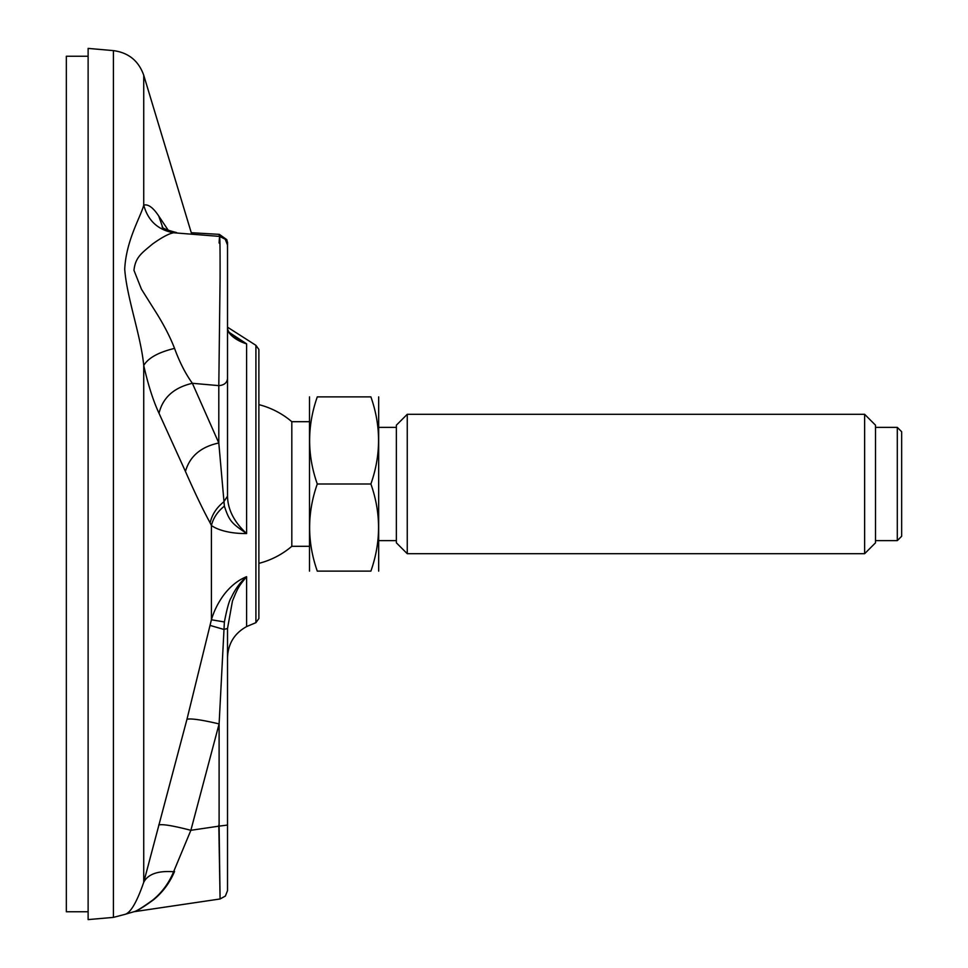 <?xml version="1.0" encoding="UTF-8"?>
<svg xmlns="http://www.w3.org/2000/svg" width="968" height="968" viewBox="0 0 968 968"><rect width="100%" height="100%" fill="white"/><g stroke="black" fill="none" stroke-linecap="round" stroke-linejoin="round"><path stroke-width="1.45" d="M258.879 349.46L258.879 618.54L255.915 622.666L255.915 345.334L258.879 349.46M227.516 251.051L227.516 496.136C227.782 509.616 234.147 522.067 246.598 533.525C238.564 533.634 231.158 532.823 224.37 531.069C218.937 529.641 214.618 527.79 211.411 525.503L211.411 619.762C214.134 610.554 218.453 602.011 224.394 594.122C230.989 585.773 238.382 579.965 246.598 576.698C238.781 586.306 238.031 587.237 232.453 601.055L227.516 628.522L227.516 890.657L225.387 896.065L220.087 898.97L133.959 911.723L124.715 914.433C130.414 913.175 136.754 902.454 143.736 882.247L186.969 719.26L211.411 619.762L224.382 621.964L219.107 723.919L219.107 826.127L227.516 825.063L227.516 890.342L227.516 824.058M228.521 331.951L246.598 343.834C235.103 340.421 227.093 332.835 227.516 328.37L227.516 243.065M185.445 471.452C189.752 456.327 200.872 446.841 218.804 442.981L224.382 506.131C217.618 511.503 213.299 517.953 211.411 525.503L210.141 522.889C203.365 510.584 195.137 493.438 185.445 471.452L159.018 413.276C153.246 400.897 148.152 384.961 143.736 365.481C140.929 335.618 126.748 297.599 124.727 269.164C126.094 240.221 140.905 216.493 143.736 205.143C148.068 203.885 153.065 207.491 158.716 215.985L168.444 230.59M113.413 50.614L113.413 917.386L88.124 919.6L88.124 48.4L113.413 50.614C128.538 52.647 138.642 60.863 143.736 75.25L143.736 205.143C148.019 220.716 157.978 229.924 173.611 232.768C168.916 233.591 161.934 237.317 152.642 243.936C141.873 253.011 135.363 257.052 133.971 270.35L141.437 289.178L153.597 308.55C162.793 322.767 169.787 336.053 174.555 348.395C179.576 362.165 185.517 373.793 192.378 383.292L218.804 385.627L220.087 277.973C220.147 240.245 219.821 228.605 219.107 243.041M227.516 245.037L225.217 239.193L219.603 236.41L173.611 232.768M218.804 825.051L220.087 898.97L219.107 826.127L190.865 830.302L173.611 871.745C168.916 883.094 161.934 892.569 152.654 900.155C142.248 907.621 136.016 911.469 133.971 911.711C136.839 911.178 143.385 907.185 153.573 899.756C162.769 892.23 169.763 882.792 174.555 871.442M219.071 236.361L219.361 234.365L226.814 239.665C227.976 245.291 227.359 238.261 227.516 249.151L227.516 243.125M227.516 628.534L223.741 629.406L210.117 625.425M227.516 890.354L227.516 825.063M255.915 622.666L246.598 626.574L246.598 576.698C240.209 582.24 235.103 589.209 231.267 597.595C229.283 600.305 226.996 608.436 224.394 621.964M227.516 378.633C226.996 382.88 224.092 385.216 218.804 385.627L218.804 442.981L192.378 383.292C173.962 387.575 162.83 397.57 159.018 413.276M224.382 506.131C229.513 522.042 232.405 523.615 246.598 533.525L246.598 343.834L236.265 338.606M210.141 522.889C211.992 514.625 216.529 507.631 223.741 501.908L227.516 496.148M174.555 348.395C158.486 352.267 148.213 357.966 143.736 365.481L143.736 882.247C148.019 874.104 157.978 870.595 173.611 871.745M162.588 227.02L158.716 215.985M186.969 719.26C191.083 718.292 201.804 719.853 219.107 723.919L190.865 830.302C173.03 825.692 162.309 823.925 158.716 824.99M88.124 911.759L66.344 911.759L66.344 56.241L88.124 56.241M258.879 563.364A81.893 81.893 0 0 0 291.816 546.303L291.816 421.697A81.893 81.893 0 0 0 258.879 404.636M897.3 540.628L901.656 536.272L901.656 431.728L897.3 427.372L897.3 540.628L875.52 540.628M864.63 553.696L875.52 542.806L875.52 425.194L864.63 414.304L864.63 553.696L407.25 553.696L407.25 414.304L396.36 425.194L396.36 542.806L407.25 553.696M370.889 571.12C381.102 571.12 381.102 571.12 370.889 571.12L317.286 571.12C307.074 571.12 307.074 571.12 317.286 571.12C307.074 571.12 307.074 571.12 317.286 571.12C307.074 542.019 307.074 512.979 317.286 484L370.889 484C381.102 512.979 381.102 542.019 370.889 571.12M317.286 484C307.074 455.021 307.074 425.981 317.286 396.88L370.889 396.88C381.102 425.859 381.102 454.899 370.889 484M370.889 396.88C381.102 396.88 381.102 396.88 370.889 396.88C381.102 396.88 381.102 396.88 370.889 396.88M317.286 396.88C307.074 396.88 307.074 396.88 317.286 396.88M309.506 571.12L309.506 396.88M378.669 571.12L378.669 396.88M227.516 327.184L255.915 345.334M191.64 233.929L143.736 75.25M113.413 917.386L124.715 914.433M191.265 232.707L219.361 234.365M246.598 626.574C234.413 633.35 228.049 643.708 227.516 657.659M227.516 328.297C227.964 331.709 230.916 335.17 236.398 338.703M176.636 232.598C166.496 229.96 161.668 227.964 162.164 226.597L162.164 226.609M309.24 421.697L291.816 421.697M309.24 546.303L291.816 546.303M396.36 427.372L378.936 427.372M396.36 540.628L378.936 540.628M897.3 427.372L875.52 427.372M864.63 414.304L407.25 414.304"/></g></svg>

